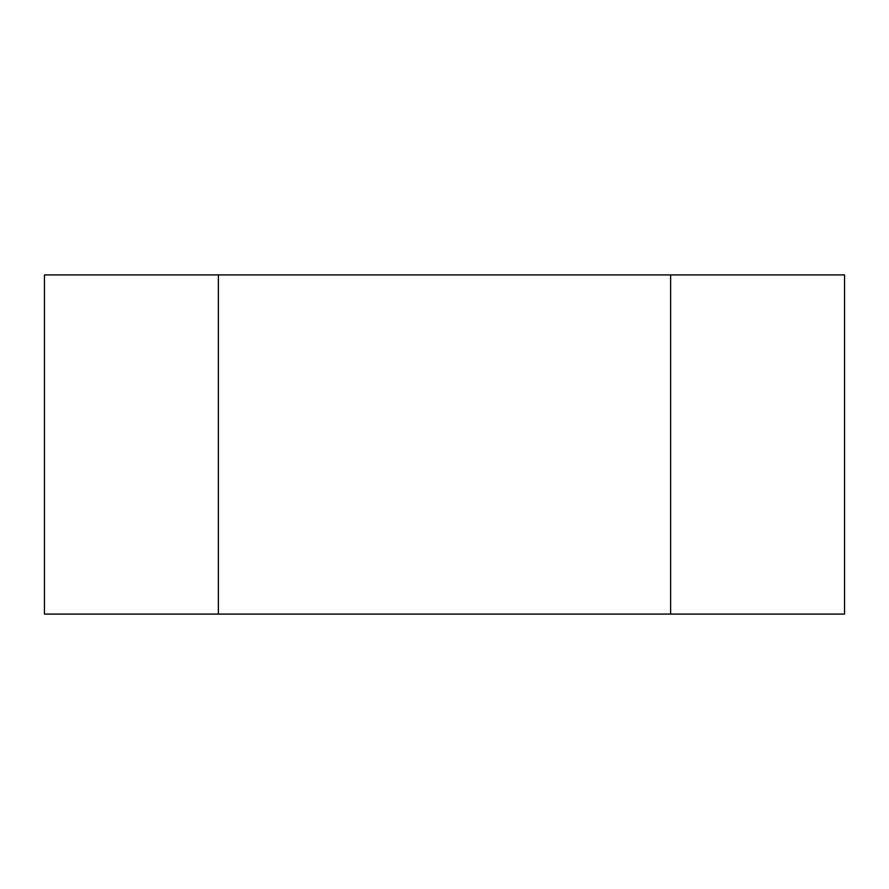 <?xml version="1.0" encoding="UTF-8"?>
<svg xmlns="http://www.w3.org/2000/svg" width="889" height="889" viewBox="0 0 889 889"><rect width="100%" height="100%" fill="white"/><g stroke="black" fill="none" stroke-linecap="round" stroke-linejoin="round"><path stroke-width="1.33" d="M670.617 614.088L44.45 614.088L44.45 274.912L844.55 274.912L844.55 614.088L670.617 614.088L670.617 274.912M218.383 614.088L218.383 274.912"/></g></svg>
